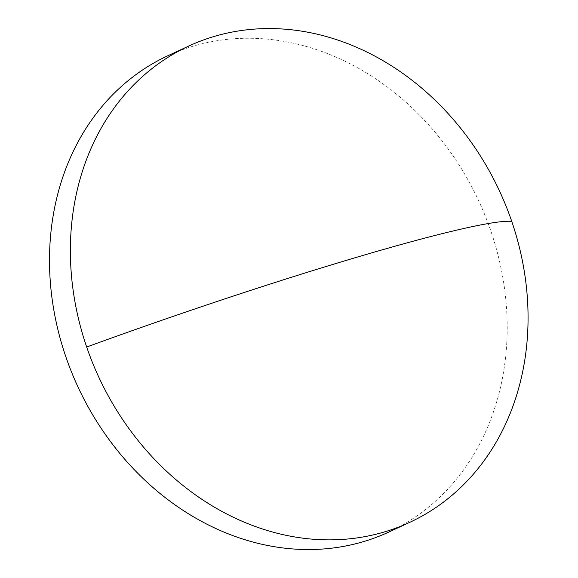 <?xml version="1.0" encoding="UTF-8"?>
<svg xmlns="http://www.w3.org/2000/svg" width="578" height="578" viewBox="0 0 578 578"><rect width="100%" height="100%" fill="white"/><g stroke="black" fill="none" stroke-linecap="round" stroke-linejoin="round"><path stroke-width="0.43" stroke-dasharray="2.89 2.17" d="M388.806 532.056A262.528 220.926 65.1 0 0 485.209 215.861A262.528 220.926 65.1 0 0 193.493 46.074A262.528 220.926 65.1 0 0 167.873 55.741"/><path stroke-width="0.87" d="M384.067 532.035A262.528 220.926 65.1 0 0 409.686 522.375A262.528 220.926 65.1 0 0 511.747 221.403A262.528 220.926 65.1 0 0 214.366 36.392A262.528 220.926 65.1 0 0 188.753 46.052A262.528 220.926 65.1 0 0 86.686 347.024A262.528 220.926 65.1 0 0 384.067 532.035M188.753 46.052L167.873 55.741A262.528 220.926 65.1 0 0 71.477 371.929A262.528 220.926 65.1 0 0 363.194 541.716A262.528 220.926 65.1 0 0 388.806 532.056L409.686 522.375M511.747 221.403A345.839 23.091 161.1 0 0 86.686 347.024"/></g></svg>
